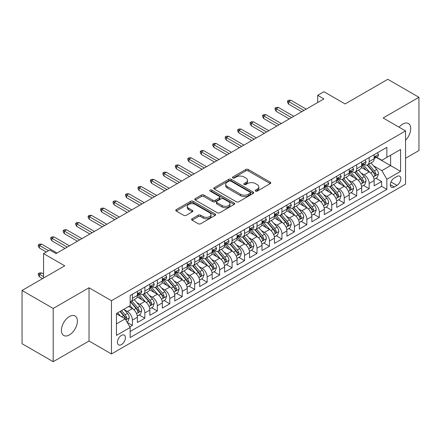 <?xml version="1.0" encoding="UTF-8"?>
<svg xmlns="http://www.w3.org/2000/svg" width="441" height="441" viewBox="0 0 441 441"><rect width="100%" height="100%" fill="white"/><g stroke="black" fill="none" stroke-linecap="round" stroke-linejoin="round"><path stroke-width="0.66" d="M255.554 191.096A1.213 0.7 0 0 0 257.263 191.096L270.261 183.594A1.731 0.998 0 0 0 270.768 182.883A1.731 0.998 0 0 0 270.261 182.177L248.244 169.465A1.731 0.998 0 0 0 245.797 169.465L232.798 176.973A1.213 0.7 0 0 0 232.446 177.464A1.213 0.7 0 0 0 232.798 177.96A1.213 0.7 0 0 0 234.513 177.96L236.194 176.99A5.535 3.197 0 0 1 244.022 176.99L245.858 178.048A5.535 3.197 0 0 1 247.478 180.308A5.535 3.197 0 0 1 245.858 182.568L244.176 183.539A1.213 0.7 0 0 0 243.823 184.035A1.213 0.7 0 0 0 244.176 184.525A1.213 0.7 0 0 0 245.891 184.525L247.572 183.555A5.535 3.197 0 0 1 255.4 183.555L257.235 184.614A5.535 3.197 0 0 1 258.856 186.874A5.535 3.197 0 0 1 257.235 189.134L255.554 190.104A1.213 0.7 0 0 0 255.196 190.6A1.213 0.7 0 0 0 255.554 191.096L255.554 190.104M69.402 334.928A11.279 6.51 120 0 0 76.773 324.989A11.279 6.51 120 0 0 75.042 315.954A11.279 6.51 120 0 0 69.402 316.511A11.279 6.51 120 0 0 62.038 326.45A11.279 6.51 120 0 0 63.763 335.491A11.279 6.51 120 0 0 69.402 334.928M405.555 140.266A11.279 6.51 120 0 0 408.388 123.497A11.279 6.51 120 0 0 402.749 124.059A11.279 6.51 120 0 0 399.088 127.195M121.429 344.608A5.639 3.258 120 0 0 125.117 339.636A5.639 3.258 120 0 0 124.252 335.121A5.639 3.258 120 0 0 121.429 335.397A5.639 3.258 120 0 0 117.747 340.369A5.639 3.258 120 0 0 118.612 344.884A5.639 3.258 120 0 0 121.429 344.608M192.1 218.758A1.731 0.998 0 0 0 191.592 219.464A1.731 0.998 0 0 0 192.1 220.175L198.279 223.741A1.731 0.998 0 0 0 200.721 223.741L215.158 215.406A1.731 0.998 0 0 0 215.666 214.701A1.731 0.998 0 0 0 215.158 213.995L193.141 201.283A1.731 0.998 0 0 0 190.694 201.283L176.257 209.613A1.731 0.998 0 0 0 175.755 210.318A1.731 0.998 0 0 0 176.257 211.03L183.721 215.335A1.731 0.998 0 0 0 186.168 215.335L192.342 211.768A1.731 0.998 0 0 0 192.849 211.063A1.731 0.998 0 0 0 192.342 210.357L188.643 208.218A4.625 2.674 0 0 1 187.287 206.333A4.625 2.674 0 0 1 190.143 203.863A4.625 2.674 0 0 1 195.187 204.442L209.684 212.81A4.625 2.674 0 0 1 211.041 214.701A4.625 2.674 0 0 1 208.18 217.165A4.625 2.674 0 0 1 203.141 216.586L200.721 215.191A1.731 0.998 0 0 0 198.279 215.191L192.1 218.758L192.1 220.175M405.555 158.269L418.95 150.535L418.95 97.29L387.799 79.303L345.116 103.949L323.931 91.717L317.702 95.311L323.931 98.911L56.007 253.597L49.778 249.997L43.549 253.597L43.549 278.056M53.201 308.452L53.201 361.697L89.032 341.009L89.032 287.769L53.201 308.452L22.05 290.465L64.733 265.824L43.549 253.597M89.032 287.769L111.463 300.718L405.555 130.927L405.555 184.167L111.463 353.958L111.463 300.718M418.95 97.29L383.124 117.979L405.555 130.927M236.315 201.774A1.731 0.998 0 0 0 238.763 201.774L253.195 193.445A1.731 0.998 0 0 0 253.702 192.739A1.731 0.998 0 0 0 253.195 192.028L231.178 179.316A1.731 0.998 0 0 0 228.736 179.316L214.298 187.651A1.731 0.998 0 0 0 213.791 188.357A1.731 0.998 0 0 0 214.298 189.062L236.315 201.774M210.566 191.355A1.213 0.7 0 0 1 211.79 191.526L211.79 190.088L234.177 203.014A1.731 0.998 0 0 1 234.684 203.72A1.731 0.998 0 0 1 234.177 204.426L219.745 212.755A1.731 0.998 0 0 1 217.297 212.755L195.28 200.043L195.28 198.632A1.731 0.998 0 0 0 194.773 199.338A1.731 0.998 0 0 0 195.28 200.043M195.28 198.632L201.454 195.065A1.731 0.998 0 0 1 203.902 195.065L212.832 200.22A1.731 0.998 0 0 0 215.28 200.22L219.375 197.855A1.731 0.998 0 0 0 219.883 197.149A1.731 0.998 0 0 0 219.375 196.443L210.081 191.074A1.213 0.7 0 0 1 209.723 190.584A1.213 0.7 0 0 1 210.473 189.939A1.213 0.7 0 0 1 211.79 190.088M53.201 361.697L22.05 343.71L22.05 290.465M129.814 326.891L132.399 325.397L127.223 322.41M124.285 309.703L127.41 311.511A7.05 4.068 60 0 1 132.399 320.144L137.383 317.266L137.383 322.52L144.857 318.204L139.191 314.929M136.743 302.509L139.874 304.318A7.05 4.068 60 0 1 144.857 312.95L149.841 310.073L149.841 315.326L157.321 311.01L151.649 307.735M149.207 295.316L152.338 297.124A7.05 4.068 60 0 1 157.321 305.756L162.305 302.879L162.305 308.132L169.779 303.816L164.113 300.542M161.671 288.122L164.796 289.93A7.05 4.068 60 0 1 169.779 298.563L174.768 295.685L174.768 300.938L182.243 296.617L176.571 293.348M174.129 280.928L177.26 282.736A7.05 4.068 60 0 1 182.243 291.369L187.227 288.491L187.227 293.739L194.707 289.423L189.035 286.148M186.593 273.734L189.718 275.537A7.05 4.068 60 0 1 194.707 284.175L199.69 281.292L199.69 286.545L207.165 282.229L201.498 278.955M199.051 266.54L202.182 268.343A7.05 4.068 60 0 1 207.165 276.976L212.149 274.098L212.149 279.351L219.629 275.035L213.957 271.761M211.515 259.341L214.646 261.149A7.05 4.068 60 0 1 219.629 269.782L224.612 266.904L224.612 272.158L232.087 267.841L226.42 264.567M223.978 252.147L227.104 253.955A7.05 4.068 60 0 1 232.087 262.588L237.076 259.71L237.076 264.964L244.551 260.648L238.879 257.373M236.437 244.953L239.568 246.762A7.05 4.068 60 0 1 244.551 255.394L249.534 252.517L249.534 257.77L257.015 253.454L251.342 250.179M248.9 237.76L252.026 239.568A7.05 4.068 60 0 1 257.015 248.2L261.998 245.323L261.998 250.576L269.473 246.254L263.806 242.985M261.359 230.566L264.49 232.374A7.05 4.068 60 0 1 269.473 241.006L274.456 238.129L274.456 243.377L281.937 239.061L276.264 235.786M273.822 223.372L276.954 225.175A7.05 4.068 60 0 1 281.937 233.813L286.92 230.93L286.92 236.183L294.395 231.867L288.728 228.592M286.286 216.178L289.412 217.981A7.05 4.068 60 0 1 294.395 226.613L299.384 223.736L299.384 228.989L306.859 224.673L301.186 221.399M298.744 208.979L301.876 210.787A7.05 4.068 60 0 1 306.859 219.42L311.842 216.542L311.842 221.795L319.323 217.479L313.65 214.205M311.208 201.785L314.334 203.593A7.05 4.068 60 0 1 319.323 212.226L324.306 209.348L324.306 214.602L331.781 210.285L326.114 207.011M323.666 194.591L326.798 196.399A7.05 4.068 60 0 1 331.781 205.032L336.764 202.154L336.764 207.408L344.245 203.092L338.572 199.817M336.13 187.397L339.256 189.206A7.05 4.068 60 0 1 344.245 197.838L349.228 194.961L349.228 200.214L356.703 195.892L351.036 192.623M348.594 180.204L351.72 182.006A7.05 4.068 60 0 1 356.703 190.644L361.692 187.767L361.692 193.015L369.167 188.698L369.167 183.45A7.05 4.068 -120 0 0 364.183 174.812L361.052 173.01M363.494 185.424L369.167 188.698M137.383 317.266A7.05 4.068 -120 0 0 132.399 308.634L128.656 306.473M149.841 310.073A7.05 4.068 -120 0 0 144.857 301.44L137.151 296.991M162.305 302.879A7.05 4.068 -120 0 0 157.321 294.246L149.615 289.798M174.768 295.685A7.05 4.068 -120 0 0 169.779 287.052L162.073 282.598M187.227 288.491A7.05 4.068 -120 0 0 182.243 279.853L174.537 275.405M199.69 281.292A7.05 4.068 -120 0 0 194.707 272.659L187.001 268.211M212.149 274.098A7.05 4.068 -120 0 0 207.165 265.465L199.459 261.017M224.612 266.904A7.05 4.068 -120 0 0 219.629 258.272L211.923 253.823M237.076 259.71A7.05 4.068 -120 0 0 232.087 251.078L224.381 246.629M249.534 252.517A7.05 4.068 -120 0 0 244.551 243.884L236.845 239.435M261.998 245.323A7.05 4.068 -120 0 0 257.015 236.69L249.308 232.236M274.456 238.129A7.05 4.068 -120 0 0 269.473 229.491L261.767 225.042M286.92 230.93A7.05 4.068 -120 0 0 281.937 222.297L274.23 217.848M299.384 223.736A7.05 4.068 -120 0 0 294.395 215.103L286.689 210.655M311.842 216.542A7.05 4.068 -120 0 0 306.859 207.909L299.152 203.461M324.306 209.348A7.05 4.068 -120 0 0 319.323 200.716L311.616 196.267M336.764 202.154A7.05 4.068 -120 0 0 331.781 193.522L324.074 189.073M349.228 194.961A7.05 4.068 -120 0 0 344.245 186.328L336.538 181.874M361.692 187.767A7.05 4.068 -120 0 0 356.703 179.129L348.996 174.68M396.955 176.472L394.215 178.054A5.463 3.153 120 0 0 390.643 182.866A5.463 3.153 120 0 0 391.481 187.243A5.463 3.153 120 0 0 394.215 186.973L396.955 185.391A5.463 3.153 120 0 0 400.522 180.578A5.463 3.153 120 0 0 399.689 176.196A5.463 3.153 120 0 0 396.955 176.472M116.446 323.887L125.167 318.849L130.156 327.487L130.156 337.558L386.862 189.349L386.862 179.278L381.878 170.639L373.516 165.816M130.156 327.487L116.446 335.397L116.446 313.523L130.156 305.613L130.156 295.542L386.862 147.333L386.862 157.404L400.571 149.488L400.571 171.362L386.862 179.278M139.808 293.921L139.874 293.96A7.05 4.068 60 0 0 143.397 294.307L148.385 291.429A7.05 4.068 -120 0 0 149.841 288.199L149.841 284.169M152.272 286.727L152.338 286.76A7.05 4.068 60 0 0 155.86 287.113L160.844 284.236A7.05 4.068 -120 0 0 162.305 281.005L162.305 276.976M164.73 279.528L164.796 279.566A7.05 4.068 60 0 0 168.324 279.919L173.307 277.036A7.05 4.068 -120 0 0 174.768 273.811L174.768 269.782M177.194 272.334L177.26 272.373A7.05 4.068 60 0 0 180.782 272.72L185.766 269.842A7.05 4.068 -120 0 0 187.227 266.618L187.227 262.588M189.652 265.14L189.718 265.179A7.05 4.068 60 0 0 193.246 265.526L198.23 262.649A7.05 4.068 -120 0 0 199.69 259.424L199.69 255.394M202.116 257.946L202.182 257.985A7.05 4.068 60 0 0 205.704 258.332L210.693 255.455A7.05 4.068 -120 0 0 212.149 252.23L212.149 248.2M214.58 250.753L214.646 250.791A7.05 4.068 60 0 0 218.168 251.138L223.152 248.261A7.05 4.068 -120 0 0 224.612 245.036L224.612 241.006M227.038 243.559L227.104 243.592A7.05 4.068 60 0 0 230.632 243.945L235.615 241.067A7.05 4.068 -120 0 0 237.076 237.837L237.076 233.807M239.502 236.365L239.568 236.398A7.05 4.068 60 0 0 243.09 236.751L248.074 233.873A7.05 4.068 -120 0 0 249.534 230.643L249.534 226.613M251.96 229.166L252.026 229.204A7.05 4.068 60 0 0 255.554 229.557L260.537 226.674A7.05 4.068 -120 0 0 261.998 223.449L261.998 219.42M264.424 221.972L264.49 222.01A7.05 4.068 60 0 0 268.012 222.358L273.001 219.48A7.05 4.068 -120 0 0 274.456 216.255L274.456 212.226M276.887 214.778L276.954 214.817A7.05 4.068 60 0 0 280.476 215.164L285.459 212.286A7.05 4.068 -120 0 0 286.92 209.062L286.92 205.032M289.346 207.584L289.412 207.623A7.05 4.068 60 0 0 292.934 207.97L297.923 205.093A7.05 4.068 -120 0 0 299.384 201.868L299.384 197.838M301.809 200.39L301.876 200.429A7.05 4.068 60 0 0 305.398 200.776L310.381 197.899A7.05 4.068 -120 0 0 311.842 194.674L311.842 190.644M314.268 193.197L314.334 193.23A7.05 4.068 60 0 0 317.862 193.582L322.845 190.705A7.05 4.068 -120 0 0 324.306 187.475L324.306 183.445M326.731 186.003L326.798 186.036A7.05 4.068 60 0 0 330.32 186.389L335.309 183.511A7.05 4.068 -120 0 0 336.764 180.281L336.764 176.251M339.195 178.803L339.256 178.842A7.05 4.068 60 0 0 342.784 179.195L347.767 176.312A7.05 4.068 -120 0 0 349.228 173.087L349.228 169.057M351.653 171.61L351.72 171.648A7.05 4.068 60 0 0 355.242 171.996L360.231 169.118A7.05 4.068 -120 0 0 361.692 165.893L361.692 161.864M130.156 331.511L381.63 186.328L381.63 181.505L374.15 185.821L374.15 180.567A7.05 4.068 -120 0 0 369.167 171.935L361.46 167.486M364.117 164.416L364.183 164.454A7.05 4.068 -120 0 0 367.706 164.802A7.05 4.068 -120 0 0 369.167 161.577L369.167 157.547M367.706 164.802L372.689 161.924A7.05 4.068 -120 0 0 374.15 158.699L374.15 154.67M132.399 294.246L132.399 298.276A7.05 4.068 60 0 1 130.938 301.501A7.05 4.068 60 0 1 130.156 301.787M130.938 301.501L135.922 298.623A7.05 4.068 -120 0 0 137.383 295.398L137.383 291.369M144.857 287.052L144.857 291.077A7.05 4.068 60 0 1 143.397 294.307M157.321 279.853L157.321 283.883A7.05 4.068 60 0 1 155.86 287.113M169.779 272.659L169.779 276.689A7.05 4.068 60 0 1 168.324 279.919M182.243 265.465L182.243 269.495A7.05 4.068 60 0 1 180.782 272.72M194.707 258.272L194.707 262.301A7.05 4.068 60 0 1 193.246 265.526M207.165 251.078L207.165 255.107A7.05 4.068 60 0 1 205.704 258.332M219.629 243.884L219.629 247.914A7.05 4.068 60 0 1 218.168 251.138M232.087 236.69L232.087 240.714A7.05 4.068 60 0 1 230.632 243.945M244.551 229.491L244.551 233.521A7.05 4.068 60 0 1 243.09 236.751M257.015 222.297L257.015 226.327A7.05 4.068 60 0 1 255.554 229.557M269.473 215.103L269.473 219.133A7.05 4.068 60 0 1 268.012 222.358M281.937 207.909L281.937 211.939A7.05 4.068 60 0 1 280.476 215.164M294.395 200.716L294.395 204.745A7.05 4.068 60 0 1 292.934 207.97M306.859 193.522L306.859 197.551A7.05 4.068 60 0 1 305.398 200.776M319.323 186.328L319.323 190.352A7.05 4.068 60 0 1 317.862 193.582M331.781 179.129L331.781 183.158A7.05 4.068 60 0 1 330.32 186.389M344.245 171.935L344.245 175.965A7.05 4.068 60 0 1 342.784 179.195M356.703 164.741L356.703 168.771A7.05 4.068 60 0 1 355.242 171.996M356.703 190.644L356.703 195.892M344.245 197.838L344.245 203.092M331.781 205.032L331.781 210.285M319.323 212.226L319.323 217.479M306.859 219.42L306.859 224.673M294.395 226.613L294.395 231.867M281.937 233.813L281.937 239.061M269.473 241.006L269.473 246.254M257.015 248.2L257.015 253.454M244.551 255.394L244.551 260.648M232.087 262.588L232.087 267.841M219.629 269.782L219.629 275.035M207.165 276.976L207.165 282.229M194.707 284.175L194.707 289.423M182.243 291.369L182.243 296.617M169.779 298.563L169.779 303.816M157.321 305.756L157.321 311.01M144.857 312.95L144.857 318.204M132.399 320.144L132.399 325.397M125.167 318.849L116.446 313.816M381.878 170.639L390.599 165.607L390.599 155.243L400.571 149.488M376.327 157.365L400.571 171.362M376.575 157.222L381.878 160.281L386.862 157.404M89.032 341.009L111.463 353.958M317.702 95.311L317.702 102.51M375.958 178.23L381.63 181.505M381.63 186.328L386.862 189.349M256.034 191.267L257.235 190.573A5.535 3.197 0 0 0 258.856 188.313L258.856 186.874M247.478 180.308L247.478 181.747A5.535 3.197 0 0 1 245.858 184.007L244.661 184.696M270.261 182.177L270.261 183.594L248.244 170.904A1.731 0.998 0 0 0 245.797 170.904L233.283 178.131M253.173 193.456L231.178 180.76A1.731 0.998 0 0 0 228.736 180.76L214.32 189.079M250.141 193.23A1.213 0.7 0 0 0 250.494 192.739A1.213 0.7 0 0 0 250.141 192.243L230.814 181.086A1.213 0.7 0 0 0 229.1 181.086L227.324 182.111A5.535 3.197 0 0 0 225.704 184.366A5.535 3.197 0 0 0 227.324 186.626L240.538 194.255A5.535 3.197 0 0 0 248.366 194.255L250.141 193.23L250.141 194.668A1.213 0.7 0 0 0 250.494 194.178L250.494 192.739M225.704 184.366L225.704 185.804A5.535 3.197 0 0 0 227.324 188.064L227.324 186.626M250.141 194.668L248.366 195.694A5.535 3.197 0 0 1 240.538 195.694L227.324 188.064M195.302 200.06L201.454 196.504L201.454 195.065M219.883 197.149L219.883 198.588A1.731 0.998 0 0 1 219.375 199.293L215.28 201.664A1.731 0.998 0 0 1 212.832 201.664L203.902 196.504A1.731 0.998 0 0 0 201.454 196.504M211.79 191.526L234.154 204.437M222.099 205.572A4.625 2.674 0 0 0 227.143 206.151A4.625 2.674 0 0 0 229.998 203.681A4.625 2.674 0 0 0 228.642 201.796L223.537 198.847A1.731 0.998 0 0 0 221.09 198.847L216.989 201.212A1.731 0.998 0 0 0 216.487 201.917A1.731 0.998 0 0 0 216.989 202.623L222.099 205.572L222.099 207.011A4.625 2.674 0 0 0 227.143 207.59A4.625 2.674 0 0 0 229.998 205.12L229.998 203.681M216.487 201.917L216.487 203.356A1.731 0.998 0 0 0 216.989 204.062L216.989 202.623M222.099 207.011L216.989 204.062M211.041 214.701L211.041 216.14A4.625 2.674 0 0 1 208.18 218.604A4.625 2.674 0 0 1 203.141 218.025L200.721 216.63A1.731 0.998 0 0 0 198.279 216.63L192.122 220.186M187.287 206.333L187.287 207.772A4.625 2.674 0 0 0 188.643 209.657L188.643 208.218M192.32 211.779L188.643 209.657M215.131 215.417L193.141 202.722A1.731 0.998 0 0 0 190.694 202.722L176.284 211.041M374.045 179.338L377.264 177.475L378.51 173.881A4.669 2.696 -120 0 0 376.691 169.493L370.997 162.9M369.861 172.392L363.351 164.857M366.157 170.198L362.381 165.827A11.19 6.461 -120 0 0 362.033 165.436M367.072 165.055L372.832 171.725A4.669 2.696 60 0 1 374.497 174.939L374.833 175.496L375.467 175.408L375.991 174.079A4.669 2.696 -120 0 0 374.326 170.86L368.632 164.267M367.408 164.945L373.599 172.111A2.381 1.373 60 0 1 374.2 173.043L375.991 174.079M377.452 152.762L378.51 154.598A4.669 2.696 60 0 1 377.546 156.665L375.175 158.032A4.669 2.696 -120 0 0 375.991 156.952L375.892 156.538M374.304 158.247L374.326 158.247A4.669 2.696 -120 0 0 375.175 158.032M375.39 156.605L375.991 156.952C375.699 156.252 375.197 156.538 374.497 157.817A4.669 2.696 60 0 1 374.15 158.484M303.992 110.421L288.662 101.573L288.662 104.164L287.543 102.367L287.543 100.923L288.662 101.573L290.906 100.278L306.236 109.125M288.662 104.164L301.749 111.716M287.543 100.923L288.789 100.206L290.906 100.278M361.587 186.532L364.806 184.669L366.052 181.075A4.669 2.696 -120 0 0 364.233 176.687L358.539 170.094M357.397 179.586L350.887 172.051M353.693 177.392L349.917 173.021A11.19 6.461 -120 0 0 349.57 172.629M354.608 172.249L360.369 178.919A4.669 2.696 60 0 1 362.033 182.139L362.375 182.69L363.004 182.602L363.527 181.273A4.669 2.696 -120 0 0 361.863 178.054L356.168 171.461M354.95 172.144L361.135 179.305A2.381 1.373 60 0 1 361.736 180.237L363.527 181.273M349.123 193.726L352.342 191.868L353.588 188.268A4.669 2.696 -120 0 0 351.769 183.88L346.075 177.293M344.934 186.78L338.429 179.244M341.235 184.586L337.453 180.215A11.19 6.461 -120 0 0 337.111 179.823M342.15 179.448L347.905 186.113A4.669 2.696 60 0 1 349.57 189.332L349.911 189.884L350.545 189.795L351.069 188.467A4.669 2.696 -120 0 0 349.404 185.248L343.71 178.66M342.486 179.338L348.677 186.499A2.381 1.373 60 0 1 349.272 187.431L351.069 188.467M336.659 200.92L339.884 199.062L341.125 195.462A4.669 2.696 -120 0 0 339.311 191.08L333.617 184.487M332.475 193.974L325.965 186.444M328.771 191.78L324.995 187.408A11.19 6.461 -120 0 0 324.648 187.017M329.686 186.642L335.447 193.307A4.669 2.696 60 0 1 337.111 196.526L337.448 197.077L338.082 196.989L338.605 195.661A4.669 2.696 -120 0 0 336.941 192.447L331.246 185.854M330.028 186.532L336.213 193.698A2.381 1.373 60 0 1 336.814 194.624L338.605 195.661M324.201 208.113L327.42 206.256L328.666 202.656A4.669 2.696 -120 0 0 326.847 198.274L321.153 191.681M320.012 201.173L313.507 193.638M316.307 198.979L312.531 194.602A11.19 6.461 -120 0 0 312.184 194.216M317.222 193.836L322.983 200.501A4.669 2.696 60 0 1 324.648 203.72L324.989 204.271L325.618 204.183L326.147 202.854A4.669 2.696 -120 0 0 324.477 199.641L318.788 193.048M317.564 193.726L323.749 200.892A2.381 1.373 60 0 1 324.35 201.824L326.147 202.854M364.994 159.956L366.052 161.792A4.669 2.696 60 0 1 365.082 163.859L362.717 165.226A4.669 2.696 -120 0 0 363.527 164.151L363.428 163.732M361.846 165.441L361.863 165.441A4.669 2.696 -120 0 0 362.717 165.226M362.926 163.798L363.527 164.151C363.235 163.446 362.739 163.732 362.033 165.011A4.669 2.696 60 0 1 361.692 165.678M291.529 117.615L276.204 108.767L276.204 111.358L275.079 109.561L275.079 108.122L276.204 108.767L278.447 107.472L293.772 116.319M276.204 111.358L289.285 118.91M275.079 108.122L276.325 107.4L278.447 107.472M352.53 167.15L353.588 168.986A4.669 2.696 60 0 1 352.624 171.053L350.253 172.42A4.669 2.696 -120 0 0 351.069 171.345L350.97 170.932M349.382 172.64L349.404 172.64A4.669 2.696 -120 0 0 350.253 172.42M350.463 170.998L351.069 171.345C350.771 170.639 350.275 170.926 349.57 172.205A4.669 2.696 60 0 1 349.228 172.872M279.07 124.814L263.74 115.961L263.74 118.552L262.621 116.755L262.621 115.316L263.74 115.961L265.984 114.666L281.314 123.519M263.74 118.552L276.827 126.104M262.621 115.316L263.867 114.594L265.984 114.666M340.066 174.344L341.125 176.18A4.669 2.696 60 0 1 340.16 178.247L337.795 179.614A4.669 2.696 -120 0 0 338.605 178.539L338.506 178.125M336.924 179.834L336.941 179.834A4.669 2.696 -120 0 0 337.795 179.614M338.004 178.192L338.605 178.539C338.313 177.833 337.812 178.12 337.111 179.404A4.669 2.696 60 0 1 336.764 180.066M266.607 132.008L251.282 123.155L251.282 125.746L250.157 123.949L250.157 122.51L251.282 123.155L253.525 121.859L268.85 130.712M251.282 125.746L264.363 133.303M250.157 122.51L251.403 121.788L253.525 121.859M327.608 181.543L328.666 183.373A4.669 2.696 60 0 1 327.702 185.44L325.331 186.808A4.669 2.696 -120 0 0 326.147 185.733L326.048 185.319M324.46 187.028L324.477 187.028A4.669 2.696 -120 0 0 325.331 186.808M325.541 185.385L326.147 185.733C325.849 185.027 325.353 185.319 324.648 186.598A4.669 2.696 60 0 1 324.306 187.26M254.148 139.202L238.818 130.354L238.818 132.939L237.699 131.142L237.699 129.704L238.818 130.354L241.062 129.059L256.386 137.906M238.818 132.939L251.905 140.497M237.699 129.704L238.945 128.987L241.062 129.059M311.737 215.307L314.957 213.45L316.203 209.85A4.669 2.696 -120 0 0 314.383 205.467L308.694 198.874M307.553 208.367L301.043 200.831M303.849 206.173L300.073 201.796A11.19 6.461 -120 0 0 299.726 201.41M304.764 201.03L310.525 207.694A4.669 2.696 60 0 1 312.189 210.914L312.526 211.471L313.16 211.377L313.683 210.048A4.669 2.696 -120 0 0 312.019 206.835L306.324 200.242M305.1 200.92L311.291 208.086A2.381 1.373 60 0 1 311.892 209.017L313.683 210.048M315.144 188.737L316.203 190.573A4.669 2.696 60 0 1 315.238 192.634L312.867 194.001A4.669 2.696 -120 0 0 313.683 192.926L313.584 192.513M311.996 194.222L312.019 194.222A4.669 2.696 -120 0 0 312.867 194.001M313.082 192.579L313.683 192.926C313.391 192.226 312.889 192.513 312.189 193.792A4.669 2.696 60 0 1 311.842 194.453M241.685 146.395L226.354 137.548L226.354 140.139L225.235 138.336L225.235 136.897L226.354 137.548L228.598 136.252L243.928 145.1M226.354 140.139L239.441 147.691M225.235 136.897L226.481 136.181L228.598 136.252M299.279 222.501L302.498 220.643L303.744 217.044A4.669 2.696 -120 0 0 301.925 212.661L296.231 206.068M295.09 215.561L288.579 208.025M291.385 213.367L287.609 208.995A11.19 6.461 -120 0 0 287.262 208.604M292.3 208.224L298.061 214.894A4.669 2.696 60 0 1 299.726 218.108L300.067 218.664L300.696 218.576L301.22 217.248A4.669 2.696 -120 0 0 299.555 214.028L293.86 207.435M292.642 208.113L298.827 215.28A2.381 1.373 60 0 1 299.428 216.211L301.22 217.248M302.686 195.931L303.744 197.766A4.669 2.696 60 0 1 302.774 199.834L300.409 201.195A4.669 2.696 -120 0 0 301.22 200.12L301.12 199.707M299.538 201.416L299.555 201.416A4.669 2.696 -120 0 0 300.409 201.195M300.619 199.773L301.22 200.12C300.927 199.42 300.431 199.707 299.726 200.986A4.669 2.696 60 0 1 299.384 201.653M229.221 153.589L213.896 144.742L213.896 147.333L212.771 145.53L212.771 144.091L213.896 144.742L216.14 143.446L231.464 152.294M213.896 147.333L226.977 154.885M212.771 144.091L214.017 143.375L216.14 143.446M286.815 229.7L290.035 227.837L291.281 224.243A4.669 2.696 -120 0 0 289.461 219.855L283.767 213.262M282.626 222.755L276.121 215.219M278.927 220.561L275.145 216.189A11.19 6.461 -120 0 0 274.804 215.798M279.842 215.417L285.597 222.088A4.669 2.696 60 0 1 287.262 225.301L287.604 225.858L288.238 225.77L288.761 224.441A4.669 2.696 -120 0 0 287.097 221.222L281.402 214.629M280.178 215.307L286.369 222.473A2.381 1.373 60 0 1 286.964 223.405L288.761 224.441M290.222 203.125L291.281 204.96A4.669 2.696 60 0 1 290.316 207.027L287.945 208.395A4.669 2.696 -120 0 0 288.761 207.314L288.662 206.901M287.074 208.61L287.097 208.61A4.669 2.696 -120 0 0 287.945 208.395M288.155 206.967L288.761 207.314C288.464 206.614 287.967 206.901 287.262 208.18A4.669 2.696 60 0 1 286.92 208.847M216.763 160.783L201.432 151.936L201.432 154.526L200.313 152.729L200.313 151.285L201.432 151.936L203.676 150.64L219.006 159.488M201.432 154.526L214.519 162.079M200.313 151.285L201.559 150.568L203.676 150.64M274.352 236.894L277.576 235.031L278.817 231.437A4.669 2.696 -120 0 0 277.003 227.049L271.309 220.456M270.168 229.948L263.657 222.413M266.463 227.754L262.687 223.383A11.19 6.461 -120 0 0 262.34 222.992M267.378 222.611L273.139 229.281A4.669 2.696 60 0 1 274.804 232.501L275.14 233.052L275.774 232.964L276.298 231.635A4.669 2.696 -120 0 0 274.633 228.416L268.938 221.823M267.72 222.507L273.905 229.667A2.381 1.373 60 0 1 274.506 230.599L276.298 231.635M277.758 210.318L278.817 212.154A4.669 2.696 60 0 1 277.852 214.221L275.487 215.588A4.669 2.696 -120 0 0 276.298 214.513L276.198 214.094M274.616 215.803L274.633 215.803A4.669 2.696 -120 0 0 275.487 215.588M275.697 214.161L276.298 214.513C276.005 213.808 275.504 214.094 274.804 215.373A4.669 2.696 60 0 1 274.456 216.04M204.299 167.977L188.974 159.129L188.974 161.72L187.849 159.923L187.849 158.484L188.974 159.129L191.218 157.834L206.542 166.681M188.974 161.72L202.055 169.272M187.849 158.484L189.095 157.762L191.218 157.834M261.893 244.088L265.113 242.23L266.358 238.631A4.669 2.696 -120 0 0 264.539 234.243L258.845 227.655M257.704 237.142L251.199 229.607M253.999 234.948L250.223 230.577A11.19 6.461 -120 0 0 249.876 230.185M254.915 229.811L260.675 236.475A4.669 2.696 60 0 1 262.34 239.695L262.682 240.246L263.31 240.158L263.839 238.829A4.669 2.696 -120 0 0 262.169 235.61L256.48 229.022M255.256 229.7L261.441 236.861A2.381 1.373 60 0 1 262.042 237.793L263.839 238.829M265.3 217.512L266.358 219.348A4.669 2.696 60 0 1 265.394 221.415L263.023 222.782A4.669 2.696 -120 0 0 263.839 221.707L263.74 221.294M262.152 223.003L262.169 223.003A4.669 2.696 -120 0 0 263.023 222.782M263.233 221.36L263.839 221.707C263.542 221.002 263.045 221.288 262.34 222.567A4.669 2.696 60 0 1 261.998 223.234M191.841 175.176L176.51 166.323L176.51 168.914L175.391 167.117L175.391 165.678L176.51 166.323L178.754 165.028L194.084 173.881M176.51 168.914L189.597 176.466M175.391 165.678L176.637 164.956L178.754 165.028M249.43 251.282L252.649 249.424L253.895 245.824A4.669 2.696 -120 0 0 252.076 241.442L246.387 234.849M245.246 244.336L238.735 236.806M241.541 242.142L237.765 237.771A11.19 6.461 -120 0 0 237.418 237.379M242.456 237.004L248.217 243.669A4.669 2.696 60 0 1 249.882 246.888L250.218 247.44L250.852 247.351L251.376 246.023A4.669 2.696 -120 0 0 249.711 242.809L244.016 236.216M242.793 236.894L248.983 244.06A2.381 1.373 60 0 1 249.584 244.987L251.376 246.023M252.836 224.706L253.895 226.542A4.669 2.696 60 0 1 252.93 228.609L250.56 229.976A4.669 2.696 -120 0 0 251.376 228.901L251.276 228.488M249.689 230.196L249.711 230.196A4.669 2.696 -120 0 0 250.56 229.976M250.775 228.554L251.376 228.901C251.083 228.195 250.582 228.482 249.882 229.767A4.669 2.696 60 0 1 249.534 230.428M179.377 182.37L164.046 173.517L164.046 176.108L162.927 174.311L162.927 172.872L164.046 173.517L166.29 172.222L181.62 181.075M164.046 176.108L177.133 183.665M162.927 172.872L164.173 172.15L166.29 172.222M236.971 258.476L240.191 256.618L241.436 253.018A4.669 2.696 -120 0 0 239.617 248.636L233.923 242.043M232.782 251.535L226.277 244M229.077 249.341L225.301 244.964A11.19 6.461 -120 0 0 224.954 244.579M229.993 244.198L235.753 250.863A4.669 2.696 60 0 1 237.418 254.082L237.76 254.633L238.388 254.545L238.912 253.217A4.669 2.696 -120 0 0 237.247 250.003L231.553 243.41M230.334 244.088L236.519 251.254A2.381 1.373 60 0 1 237.12 252.186L238.912 253.217M240.378 231.905L241.436 233.736A4.669 2.696 60 0 1 240.466 235.803L238.101 237.17A4.669 2.696 -120 0 0 238.912 236.095L238.813 235.681M237.23 237.39L237.247 237.39A4.669 2.696 -120 0 0 238.101 237.17M238.311 235.748L238.912 236.095C238.62 235.389 238.123 235.681 237.418 236.96A4.669 2.696 60 0 1 237.076 237.622M166.913 189.564L151.588 180.716L151.588 183.302L150.464 181.505L150.464 180.066L151.588 180.716L153.832 179.421L169.157 188.268M151.588 183.302L164.669 190.859M150.464 180.066L151.715 179.349L153.832 179.421M224.508 265.669L227.727 263.812L228.973 260.212A4.669 2.696 -120 0 0 227.154 255.83L221.459 249.237M220.318 258.729L213.813 251.194M216.619 256.535L212.838 252.158A11.19 6.461 -120 0 0 212.496 251.772M217.534 251.392L223.289 258.057A4.669 2.696 60 0 1 224.954 261.276L225.296 261.833L225.93 261.739L226.454 260.411A4.669 2.696 -120 0 0 224.789 257.197L219.094 250.604M217.871 251.282L224.061 258.448A2.381 1.373 60 0 1 224.656 259.38L226.454 260.411M227.914 239.099L228.973 240.935A4.669 2.696 60 0 1 228.008 242.997L225.638 244.364A4.669 2.696 -120 0 0 226.454 243.289L226.354 242.875M224.767 244.584L224.789 244.584A4.669 2.696 -120 0 0 225.638 244.364M225.847 242.941L226.454 243.289C226.156 242.589 225.66 242.875 224.954 244.154A4.669 2.696 60 0 1 224.612 244.816M154.455 196.758L139.124 187.91L139.124 190.501L138.005 188.698L138.005 187.26L139.124 187.91L141.368 186.615L156.698 195.462M139.124 190.501L152.211 198.053M138.005 187.26L139.251 186.543L141.368 186.615M215.451 246.293L216.514 248.129A4.669 2.696 60 0 1 215.544 250.196L213.179 251.557A4.669 2.696 -120 0 0 213.99 250.482L213.891 250.069M212.308 251.778L212.325 251.778A4.669 2.696 -120 0 0 213.179 251.557M213.389 250.135L213.99 250.482C213.698 249.782 213.196 250.069 212.496 251.348A4.669 2.696 60 0 1 212.149 252.015M141.991 203.951L126.666 195.104L126.666 197.695L125.542 195.892L125.542 194.453L126.666 195.104L128.91 193.808L144.235 202.656M126.666 197.695L139.747 205.247M125.542 194.453L126.788 193.737L128.91 193.808M202.992 253.487L204.051 255.322A4.669 2.696 60 0 1 203.086 257.39L200.716 258.757A4.669 2.696 -120 0 0 201.531 257.676L201.432 257.263M199.845 258.972L199.861 258.972A4.669 2.696 -120 0 0 200.716 258.757M200.925 257.329L201.531 257.676C201.234 256.976 200.738 257.263 200.032 258.542A4.669 2.696 60 0 1 199.69 259.209M129.533 211.145L114.202 202.298L114.202 204.889L113.083 203.092L113.083 201.647L114.202 202.298L116.446 201.002L131.776 209.85M114.202 204.889L127.289 212.441M113.083 201.647L114.329 200.931L116.446 201.002M212.044 272.863L215.269 271.006L216.514 267.406A4.669 2.696 -120 0 0 214.695 263.023L209.001 256.43M207.86 265.923L201.35 258.387M204.155 263.729L200.379 259.358A11.19 6.461 -120 0 0 200.032 258.966M205.071 258.586L210.831 265.256A4.669 2.696 60 0 1 212.496 268.47L212.838 269.027L213.466 268.938L213.99 267.61A4.669 2.696 -120 0 0 212.325 264.391L206.631 257.798M205.412 258.476L211.597 265.642A2.381 1.373 60 0 1 212.198 266.573L213.99 267.61M199.586 280.063L202.805 278.199L204.051 274.605A4.669 2.696 -120 0 0 202.232 270.217L196.537 263.624M195.396 273.117L188.891 265.581M191.692 270.923L187.916 266.551A11.19 6.461 -120 0 0 187.568 266.16M192.612 265.78L198.367 272.45A4.669 2.696 60 0 1 200.032 275.664L200.374 276.22L201.002 276.132L201.531 274.804A4.669 2.696 -120 0 0 199.861 271.584L194.172 264.991M192.949 265.669L199.139 272.836A2.381 1.373 60 0 1 199.734 273.767L201.531 274.804M187.122 287.256L190.341 285.393L191.587 281.799A4.669 2.696 -120 0 0 189.768 277.411L184.079 270.818M182.938 280.311L176.428 272.775M179.233 278.117L175.457 273.745A11.19 6.461 -120 0 0 175.11 273.354M180.149 272.973L185.909 279.644A4.669 2.696 60 0 1 187.574 282.863L187.91 283.414L188.544 283.326L189.068 281.997A4.669 2.696 -120 0 0 187.403 278.778L181.709 272.185M180.485 272.869L186.675 280.029A2.381 1.373 60 0 1 187.276 280.961L189.068 281.997M190.529 260.681L191.587 262.516A4.669 2.696 60 0 1 190.622 264.583L188.252 265.951A4.669 2.696 -120 0 0 189.068 264.876L188.969 264.457M187.381 266.166L187.403 266.166A4.669 2.696 -120 0 0 188.252 265.951M188.467 264.523L189.068 264.876C188.776 264.17 188.274 264.457 187.574 265.736A4.669 2.696 60 0 1 187.227 266.403M117.069 218.339L101.744 209.492L101.744 212.082L100.62 210.285L100.62 208.847L101.744 209.492L103.982 208.196L119.313 217.044M101.744 212.082L114.825 219.635M100.62 208.847L101.865 208.124L103.982 208.196M174.664 294.45L177.883 292.592L179.129 288.993A4.669 2.696 -120 0 0 177.31 284.605L171.615 278.017M170.474 287.504L163.969 279.974M166.77 285.31L162.994 280.939A11.19 6.461 -120 0 0 162.646 280.548M167.685 280.173L173.445 286.837A4.669 2.696 60 0 1 175.11 290.057L175.452 290.608L176.08 290.52L176.604 289.191A4.669 2.696 -120 0 0 174.939 285.972L169.245 279.385M168.027 280.063L174.212 287.223A2.381 1.373 60 0 1 174.812 288.155L176.604 289.191M178.07 267.874L179.129 269.71A4.669 2.696 60 0 1 178.158 271.777L175.794 273.144A4.669 2.696 -120 0 0 176.604 272.069L176.51 271.656M174.923 273.365L174.939 273.365A4.669 2.696 -120 0 0 175.794 273.144M176.003 271.722L176.604 272.069C176.312 271.364 175.816 271.65 175.11 272.929A4.669 2.696 60 0 1 174.768 273.596M104.605 225.538L89.28 216.685L89.28 219.276L88.156 217.479L88.156 216.04L89.28 216.685L91.524 215.39L106.849 224.243M89.28 219.276L102.367 226.828M88.156 216.04L89.407 215.318L91.524 215.39M162.2 301.644L165.419 299.786L166.665 296.187A4.669 2.696 -120 0 0 164.846 291.804L159.151 285.211M158.01 294.698L151.506 287.168M154.311 292.504L150.53 288.133A11.19 6.461 -120 0 0 150.188 287.741M155.226 287.367L160.982 294.031A4.669 2.696 60 0 1 162.646 297.251L162.988 297.802L163.622 297.714L164.146 296.385A4.669 2.696 -120 0 0 162.481 293.171L156.787 286.578M155.563 287.256L161.753 294.423A2.381 1.373 60 0 1 162.349 295.349L164.146 296.385M165.607 275.068L166.665 276.904A4.669 2.696 60 0 1 165.7 278.971L163.33 280.338A4.669 2.696 -120 0 0 164.146 279.263L164.046 278.85M162.459 280.559L162.481 280.559A4.669 2.696 -120 0 0 163.33 280.338M163.539 278.916L164.146 279.263C163.848 278.558 163.352 278.844 162.646 280.129A4.669 2.696 60 0 1 162.305 280.79M92.147 232.732L76.817 223.879L76.817 226.47L75.698 224.673L75.698 223.234L76.817 223.879L79.06 222.584L94.391 231.437M76.817 226.47L89.903 234.028M75.698 223.234L76.943 222.512L79.06 222.584M149.736 308.838L152.961 306.98L154.207 303.38A4.669 2.696 -120 0 0 152.388 298.998L146.693 292.405M145.552 301.898L139.042 294.362M141.848 299.704L138.072 295.327A11.19 6.461 -120 0 0 137.724 294.941M142.763 294.56L148.523 301.225A4.669 2.696 60 0 1 150.188 304.444L150.53 304.996L151.158 304.907L151.682 303.579A4.669 2.696 -120 0 0 150.017 300.365L144.323 293.772M143.105 294.45L149.29 301.616A2.381 1.373 60 0 1 149.89 302.548L151.682 303.579M153.143 282.268L154.207 284.098A4.669 2.696 60 0 1 153.236 286.165L150.872 287.532A4.669 2.696 -120 0 0 151.682 286.457L151.583 286.044M150.001 287.752L150.017 287.752A4.669 2.696 -120 0 0 150.872 287.532M151.081 286.11L151.682 286.457C151.39 285.751 150.888 286.044 150.188 287.323A4.669 2.696 60 0 1 149.841 287.984M79.683 239.926L64.358 231.078L64.358 233.664L63.234 231.867L63.234 230.428L64.358 231.078L66.602 229.783L81.927 238.631M64.358 233.664L77.44 241.221M63.234 230.428L64.48 229.711L66.602 229.783M137.278 316.032L140.497 314.174L141.743 310.574A4.669 2.696 -120 0 0 139.924 306.192L134.229 299.599M133.088 309.091L130.106 305.641M129.384 306.897L128.904 306.335M130.304 301.754L136.06 308.419A4.669 2.696 60 0 1 137.724 311.638L138.066 312.195L138.695 312.101L139.224 310.773A4.669 2.696 -120 0 0 137.559 307.559L131.865 300.966M130.641 301.644L136.831 308.81A2.381 1.373 60 0 1 137.427 309.742L139.224 310.773M140.685 289.461L141.743 291.297A4.669 2.696 60 0 1 140.778 293.359L138.408 294.726A4.669 2.696 -120 0 0 139.224 293.651L139.124 293.237M137.537 294.946L137.559 294.946A4.669 2.696 -120 0 0 138.408 294.726M138.617 293.304L139.224 293.651C138.926 292.951 138.43 293.237 137.724 294.516A4.669 2.696 60 0 1 137.383 295.178M67.225 247.12L51.895 238.272L51.895 240.863L50.776 239.061L50.776 237.622L51.895 238.272L54.138 236.977L69.469 245.824M51.895 240.863L64.981 248.415M50.776 237.622L52.021 236.905L54.138 236.977M126.975 321.98L128.033 321.368L129.279 317.774A4.669 2.696 -120 0 0 127.46 313.386L123.877 309.235M120.531 316.175L117.648 312.834M116.926 314.091L116.446 313.534M120.013 311.467L123.601 315.618A4.669 2.696 60 0 1 125.266 318.832L125.602 319.389L126.236 319.301L126.76 317.972A4.669 2.696 -120 0 0 125.095 314.753L121.512 310.602M120.305 311.296L124.368 316.004A2.381 1.373 60 0 1 124.968 316.936L126.76 317.972M39.436 276.832L38.312 275.035L38.312 273.596L39.558 272.874L41.674 272.951L39.436 274.241L39.436 276.832L42.551 278.635M38.312 273.596L43.549 276.617M41.674 272.951L43.549 274.026M48.532 250.72L39.436 245.466L39.436 248.057L38.312 246.254L38.312 244.816L39.436 245.466L41.674 244.171L57.005 253.018M39.436 248.057L46.288 252.009M38.312 244.816L39.558 244.099L41.674 244.171M127.41 311.511L132.399 308.634M139.874 304.318L144.857 301.44M152.338 297.124L157.321 294.246M164.796 289.93L169.779 287.052M177.26 282.736L182.243 279.853M189.718 275.537L194.707 272.659M202.182 268.343L207.165 265.465M214.646 261.149L219.629 258.272M227.104 253.955L232.087 251.078M239.568 246.762L244.551 243.884M252.026 239.568L257.015 236.69M264.49 232.374L269.473 229.491M276.954 225.175L281.937 222.297M289.412 217.981L294.395 215.103M301.876 210.787L306.859 207.909M314.334 203.593L319.323 200.716M326.798 196.399L331.781 193.522M339.256 189.206L344.245 186.328M351.72 182.006L356.703 179.129M364.183 174.812L369.167 171.935M369.167 161.577L374.15 158.699M132.399 298.276L137.383 295.398M144.857 291.077L149.841 288.199M157.321 283.883L162.305 281.005M169.779 276.689L174.768 273.811M182.243 269.495L187.227 266.618M194.707 262.301L199.69 259.424M207.165 255.107L212.149 252.23M219.629 247.914L224.612 245.036M232.087 240.714L237.076 237.837M244.551 233.521L249.534 230.643M257.015 226.327L261.998 223.449M269.473 219.133L274.456 216.255M281.937 211.939L286.92 209.062M294.395 204.745L299.384 201.868M306.859 197.551L311.842 194.674M319.323 190.352L324.306 187.475M331.781 183.158L336.764 180.281M344.245 175.965L349.228 173.087M356.703 168.771L361.692 165.893M369.167 183.45L374.15 180.567M390.98 181.94L396.955 185.391M390.351 184.74L394.215 186.973M257.235 190.573L257.235 189.134M244.176 184.525L244.176 183.539M245.858 184.007L245.858 182.568M232.798 177.96L232.798 176.973M245.797 170.904L245.797 169.465M248.244 170.904L248.244 169.465M214.298 189.062L214.298 187.651M228.736 180.76L228.736 179.316M231.178 180.76L231.178 179.316M253.195 193.445L253.195 192.028M240.538 195.694L240.538 194.255M248.366 195.694L248.366 194.255M203.902 196.504L203.902 195.065M212.832 201.664L212.832 200.22M215.28 201.664L215.28 200.22M219.375 199.293L219.375 197.855M234.177 204.426L234.177 203.014M198.279 216.63L198.279 215.191M200.721 216.63L200.721 215.191M203.141 218.025L203.141 216.586M192.342 211.768L192.342 210.357M176.257 211.03L176.257 209.613M190.694 202.722L190.694 201.283M193.141 202.722L193.141 201.283M215.158 215.406L215.158 213.995M373.334 176.94L378.483 173.969M374.326 170.86L376.691 169.493M370.605 173.01L372.832 171.725M378.483 154.543L374.15 157.046M360.87 184.134L366.019 181.163M361.863 178.054L364.233 176.687M358.142 180.204L360.369 178.919M348.412 191.328L353.561 188.357M349.404 185.248L351.769 183.88M345.678 187.397L347.905 186.113M335.948 198.527L341.097 195.55M336.941 192.447L339.311 191.08M333.22 194.591L335.447 193.307M323.49 205.721L328.633 202.75M324.477 199.641L326.847 198.274M320.756 201.791L322.983 200.501M366.019 161.737L361.692 164.239M353.561 168.931L349.228 171.433M341.097 176.13L336.764 178.627M328.633 183.324L324.306 185.821M311.026 212.915L316.175 209.944M312.019 206.835L314.383 205.467M308.298 208.984L310.525 207.694M316.175 190.518L311.842 193.015M298.563 220.109L303.711 217.137M299.555 214.028L301.925 212.661M295.834 216.178L298.061 214.894M303.711 197.711L299.384 200.208M286.104 227.302L291.253 224.331M287.097 221.222L289.461 219.855M283.37 223.372L285.597 222.088M291.253 204.905L286.92 207.408M273.64 234.496L278.789 231.525M274.633 228.416L277.003 227.049M270.912 230.566L273.139 229.281M278.789 212.099L274.456 214.602M261.182 241.69L266.325 238.719M262.169 235.61L264.539 234.243M258.448 237.76L260.675 236.475M266.325 219.293L261.998 221.795M248.718 248.889L253.867 245.913M249.711 242.809L252.076 241.442M245.99 244.953L248.217 243.669M253.867 226.492L249.534 228.989M236.255 256.083L241.403 253.112M237.247 250.003L239.617 248.636M233.526 252.153L235.753 250.863M241.403 233.686L237.076 236.183M223.796 263.277L228.945 260.306M224.789 257.197L227.154 255.83M221.062 259.347L223.289 258.057M228.945 240.88L224.612 243.377M216.481 248.074L212.149 250.571M204.018 255.267L199.69 257.77M211.333 270.471L216.481 267.5M212.325 264.391L214.695 263.023M208.604 266.54L210.831 265.256M198.874 277.665L204.018 274.693M199.861 271.584L202.232 270.217M196.14 273.734L198.367 272.45M186.411 284.858L191.559 281.887M187.403 278.778L189.768 277.411M183.682 280.928L185.909 279.644M191.559 262.461L187.227 264.964M173.947 292.052L179.096 289.081M174.939 285.972L177.31 284.605M171.218 288.122L173.445 286.837M179.096 269.655L174.768 272.158M161.489 299.252L166.637 296.275M162.481 293.171L164.846 291.804M158.754 295.316L160.982 294.031M166.637 276.854L162.305 279.351M149.025 306.445L154.174 303.474M150.017 300.365L152.388 298.998M146.296 302.515L148.523 301.225M154.174 284.048L149.841 286.545M136.567 313.639L141.71 310.668M137.559 307.559L139.924 306.192M133.832 309.709L136.06 308.419M141.71 291.242L137.383 293.739M125.762 319.874L129.252 317.862M125.095 314.753L127.46 313.386M121.584 316.781L123.601 315.618"/></g></svg>
